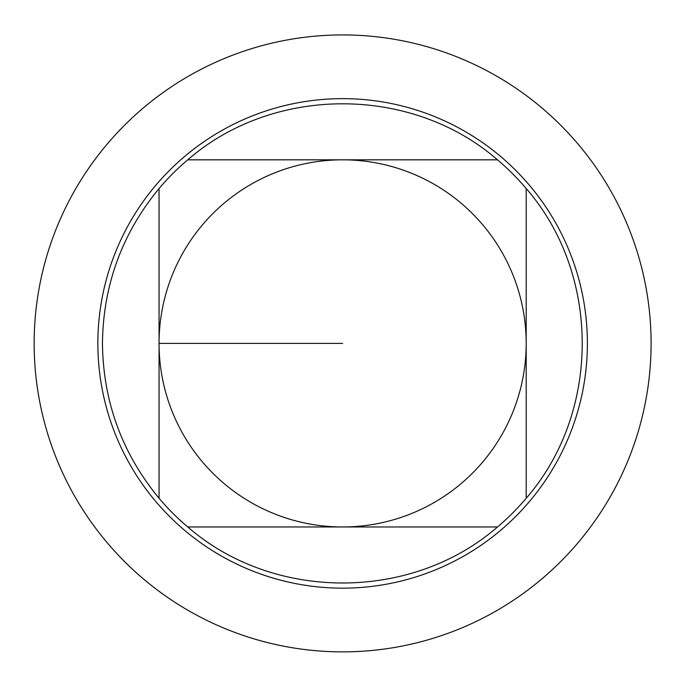 <?xml version="1.0" encoding="UTF-8"?>
<svg xmlns="http://www.w3.org/2000/svg" width="683" height="683" viewBox="0 0 683 683"><rect width="100%" height="100%" fill="white"/><g stroke="black" fill="none" stroke-linecap="round" stroke-linejoin="round"><path stroke-width="1.02" d="M159.054 498.266L159.054 188.534A240.168 240.168 0 0 1 187.757 159.831L497.489 159.831A240.168 240.168 0 0 1 526.192 188.534L526.192 498.266A240.168 240.168 0 0 1 497.489 526.969L187.757 526.969A240.168 240.168 0 0 1 159.054 498.266C122.018 453.281 103.15 401.664 102.45 343.395C103.15 285.135 122.018 233.509 159.054 188.534M342.627 526.969A183.573 183.573 0 0 1 159.054 343.395A183.573 183.573 0 0 1 342.627 159.831A183.573 183.573 0 0 1 526.192 343.395A183.573 183.573 0 0 1 342.627 526.969M497.489 159.831C411.687 85.136 273.559 85.136 187.757 159.831M526.192 498.266C600.886 412.464 600.886 274.335 526.192 188.534M187.757 526.969C273.559 601.655 411.687 601.655 497.489 526.969M342.627 34.927A308.477 308.477 0 0 1 651.095 343.395A308.477 308.477 0 0 1 342.627 651.872A308.477 308.477 0 0 1 34.15 343.395A308.477 308.477 0 0 1 342.627 34.927A308.477 308.477 0 0 1 609.774 497.634A308.477 308.477 0 0 1 75.48 497.634A308.477 308.477 0 0 1 342.627 34.927M97.865 343.395A244.762 244.762 0 0 1 342.627 98.642A244.762 244.762 0 0 1 587.389 343.395A244.762 244.762 0 0 1 342.627 588.157A244.762 244.762 0 0 1 97.865 343.395A244.762 244.762 0 0 1 342.627 98.642A244.762 244.762 0 0 1 587.389 343.395A244.762 244.762 0 0 1 342.627 588.157A244.762 244.762 0 0 1 97.865 343.395M159.054 343.395L342.627 343.395"/></g></svg>
